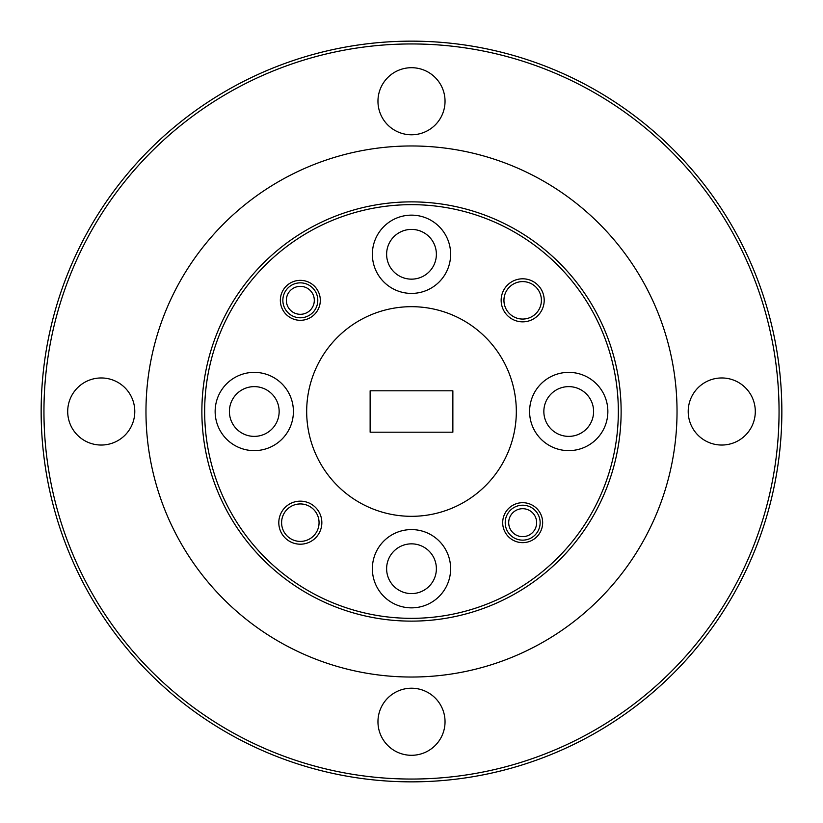 <?xml version="1.0" encoding="UTF-8"?>
<svg xmlns="http://www.w3.org/2000/svg" width="823" height="823" viewBox="0 0 823 823"><rect width="100%" height="100%" fill="white"/><g stroke="black" fill="none" stroke-linecap="round" stroke-linejoin="round"><path stroke-width="1.23" d="M781.85 411.5A370.35 370.35 0 0 1 411.5 781.85A370.35 370.35 0 0 1 41.15 411.5A370.35 370.35 0 0 1 411.5 41.15A370.35 370.35 0 0 1 781.85 411.5M377.963 721.75A33.537 33.537 0 0 1 411.5 688.213A33.537 33.537 0 0 1 445.037 721.75A33.537 33.537 0 0 1 411.5 755.298A33.537 33.537 0 0 1 377.963 721.75M67.702 411.5A33.537 33.537 0 0 1 101.25 377.963A33.537 33.537 0 0 1 134.787 411.5A33.537 33.537 0 0 1 101.25 445.037A33.537 33.537 0 0 1 67.702 411.5M377.963 101.25A33.537 33.537 0 0 1 411.5 67.702A33.537 33.537 0 0 1 445.037 101.25A33.537 33.537 0 0 1 411.5 134.787A33.537 33.537 0 0 1 377.963 101.25M688.213 411.5A33.537 33.537 0 0 1 721.75 377.963A33.537 33.537 0 0 1 755.298 411.5A33.537 33.537 0 0 1 721.75 445.037A33.537 33.537 0 0 1 688.213 411.5M779.052 411.5A367.552 367.552 0 0 1 411.5 779.052A367.552 367.552 0 0 1 43.948 411.5A367.552 367.552 0 0 1 411.5 43.948A367.552 367.552 0 0 1 779.052 411.5M145.969 411.5A265.531 265.531 0 0 1 411.5 145.969A265.531 265.531 0 0 1 677.031 411.5A265.531 265.531 0 0 1 411.5 677.031A265.531 265.531 0 0 1 145.969 411.5M621.128 411.5A209.628 209.628 0 0 1 411.5 621.128A209.628 209.628 0 0 1 201.872 411.5A209.628 209.628 0 0 1 411.5 201.872A209.628 209.628 0 0 1 621.128 411.5M306.681 411.5A104.819 104.819 0 0 0 411.5 516.319A104.819 104.819 0 0 0 516.319 411.5A104.819 104.819 0 0 0 411.5 306.681A104.819 104.819 0 0 0 306.681 411.5M618.34 411.5A206.84 206.84 0 0 1 411.5 618.34A206.84 206.84 0 0 1 204.66 411.5A206.84 206.84 0 0 1 411.5 204.66A206.84 206.84 0 0 1 618.34 411.5M372.366 568.724A39.134 39.134 0 0 1 411.5 529.59A39.134 39.134 0 0 1 450.634 568.724A39.134 39.134 0 0 1 411.5 607.858A39.134 39.134 0 0 1 372.366 568.724M215.142 411.5A39.134 39.134 0 0 1 254.276 372.366A39.134 39.134 0 0 1 293.41 411.5A39.134 39.134 0 0 1 254.276 450.634A39.134 39.134 0 0 1 215.142 411.5M372.366 254.276A39.134 39.134 0 0 1 411.5 215.142A39.134 39.134 0 0 1 450.634 254.276A39.134 39.134 0 0 1 411.5 293.41A39.134 39.134 0 0 1 372.366 254.276M529.59 411.5A39.134 39.134 0 0 1 568.724 372.366A39.134 39.134 0 0 1 607.858 411.5A39.134 39.134 0 0 1 568.724 450.634A39.134 39.134 0 0 1 529.59 411.5M502.688 522.677A19.989 19.989 0 0 1 522.677 502.688A19.989 19.989 0 0 1 542.655 522.677A19.989 19.989 0 0 1 522.677 542.655A19.989 19.989 0 0 1 502.688 522.677M278.802 522.677A21.521 21.521 0 0 1 300.323 501.156A21.521 21.521 0 0 1 321.844 522.677A21.521 21.521 0 0 1 300.323 544.198A21.521 21.521 0 0 1 278.802 522.677M319.057 522.677A18.723 18.723 0 0 0 300.323 503.943A18.723 18.723 0 0 0 281.6 522.677A18.723 18.723 0 0 0 300.323 541.4A18.723 18.723 0 0 0 319.057 522.677M280.345 300.323A19.989 19.989 0 0 1 300.323 280.345A19.989 19.989 0 0 1 320.312 300.323A19.989 19.989 0 0 1 300.323 320.312A19.989 19.989 0 0 1 280.345 300.323M501.156 300.323A21.521 21.521 0 0 1 522.677 278.802A21.521 21.521 0 0 1 544.198 300.323A21.521 21.521 0 0 1 522.677 321.844A21.521 21.521 0 0 1 501.156 300.323M541.4 300.323A18.723 18.723 0 0 0 522.677 281.6A18.723 18.723 0 0 0 503.943 300.323A18.723 18.723 0 0 0 522.677 319.057A18.723 18.723 0 0 0 541.4 300.323M386.625 568.724A24.875 24.875 0 0 1 411.5 543.849A24.875 24.875 0 0 1 436.375 568.724A24.875 24.875 0 0 1 411.5 593.599A24.875 24.875 0 0 1 386.625 568.724M229.401 411.5A24.875 24.875 0 0 1 254.276 386.625A24.875 24.875 0 0 1 279.151 411.5A24.875 24.875 0 0 1 254.276 436.375A24.875 24.875 0 0 1 229.401 411.5M386.625 254.276A24.875 24.875 0 0 1 411.5 229.401A24.875 24.875 0 0 1 436.375 254.276A24.875 24.875 0 0 1 411.5 279.151A24.875 24.875 0 0 1 386.625 254.276M543.849 411.5A24.875 24.875 0 0 1 568.724 386.625A24.875 24.875 0 0 1 593.599 411.5A24.875 24.875 0 0 1 568.724 436.375A24.875 24.875 0 0 1 543.849 411.5M370.134 390.812L452.866 390.812L452.866 432.188L370.134 432.188L370.134 390.812M522.677 540.145A17.468 17.468 0 0 1 505.209 522.677A17.468 17.468 0 0 1 522.677 505.209A17.468 17.468 0 0 1 540.145 522.677A17.468 17.468 0 0 1 522.677 540.145M522.677 536.647A13.97 13.97 0 0 1 508.696 522.677A13.97 13.97 0 0 1 522.677 508.696A13.97 13.97 0 0 1 536.647 522.677A13.97 13.97 0 0 1 522.677 536.647M317.791 300.323A17.468 17.468 0 0 1 300.323 317.791A17.468 17.468 0 0 1 282.855 300.323A17.468 17.468 0 0 1 300.323 282.855A17.468 17.468 0 0 1 317.791 300.323M314.304 300.323A13.97 13.97 0 0 1 300.323 314.304A13.97 13.97 0 0 1 286.353 300.323A13.97 13.97 0 0 1 300.323 286.353A13.97 13.97 0 0 1 314.304 300.323"/></g></svg>
